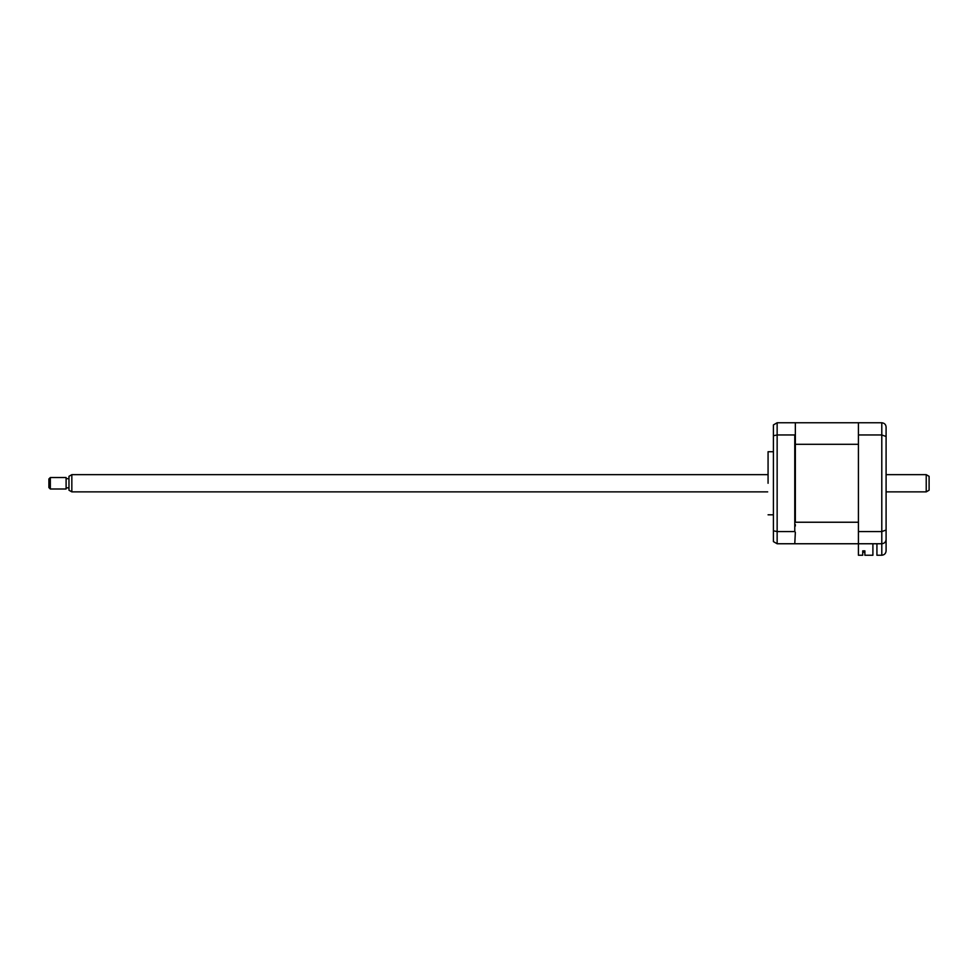 <?xml version="1.0" encoding="UTF-8"?>
<svg xmlns="http://www.w3.org/2000/svg" width="978" height="978" viewBox="0 0 978 978"><rect width="100%" height="100%" fill="white"/><g stroke="black" fill="none" stroke-linecap="round" stroke-linejoin="round"><path stroke-width="1.47" d="M768.072 483.266L768.072 451.726L768.072 483.266M794.772 531.567L794.772 434.965L777.143 434.965L777.143 531.567L794.772 531.567L795.346 532.276L794.772 543.756L777.143 543.756L773.415 541.604L773.415 530.809L777.143 531.567L777.143 543.756M872.902 543.756L872.902 555.235L864.882 555.235L864.882 550.858L862.73 550.858L862.73 555.235L858.427 555.235L858.427 422.765L777.143 422.765L777.143 434.965L773.415 435.723L773.415 530.809M795.346 423.34L795.346 444.293L795.346 434.256L794.772 434.965M794.772 543.756L881.789 543.756C884.381 543.487 885.823 542.056 886.092 539.465L886.092 527.704M777.143 422.765L773.415 424.929L773.415 435.723M876.924 543.756L876.924 555.235L881.789 555.235L881.789 543.756C884.467 543.45 885.897 542.02 886.092 539.465L886.092 550.932C885.823 553.524 884.381 554.954 881.789 555.235C884.381 554.954 885.823 553.524 886.092 550.932M858.427 422.765L881.789 422.765C884.467 423.083 885.897 424.513 886.092 427.068L886.092 539.465M886.092 430.222L886.092 427.068C885.897 424.513 884.467 423.083 881.789 422.765L881.789 434.965L886.092 436.494M858.427 531.567L881.789 531.567L886.092 530.039M858.427 434.965L881.789 434.965L881.789 543.756M864.882 550.858L864.014 550.858L864.014 552.215L862.73 552.215L864.014 552.215L864.014 550.858M858.427 444.293L795.346 444.293L795.346 522.24L858.427 522.24L858.427 444.293M858.427 543.756L795.346 543.756M795.346 524.575L795.346 526.042M795.346 437.007L795.346 435.772M929.1 476.323L929.1 490.21L926.227 491.873L926.227 474.66L929.1 476.323M71.834 491.873L68.973 490.21L68.973 476.323L71.834 474.66L71.834 491.873L767.681 491.873M50.33 477.533L50.33 489L66.101 489L66.101 477.533L50.33 477.533L48.9 478.963L48.9 487.57L50.33 489M773.415 451.726L768.072 451.726M773.415 514.807L768.072 514.807M71.834 474.66L767.681 474.66M886.092 474.66L926.227 474.66M68.973 478.682L66.101 478.682M68.973 487.851L66.101 487.851M886.092 491.873L926.227 491.873"/></g></svg>
